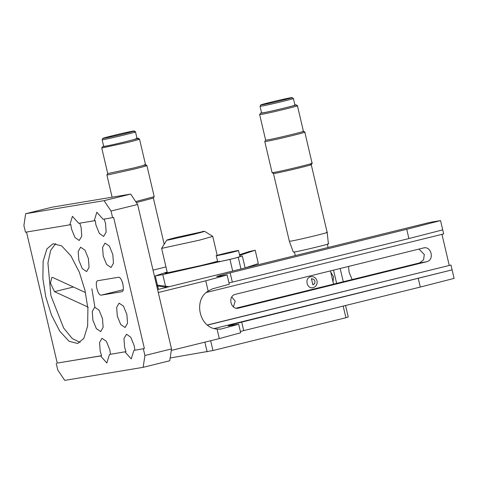 <?xml version="1.0" encoding="UTF-8"?>
<svg xmlns="http://www.w3.org/2000/svg" width="478" height="478" viewBox="0 0 478 478"><rect width="100%" height="100%" fill="white"/><g stroke="black" fill="none" stroke-linecap="round" stroke-linejoin="round"><path stroke-width="0.72" d="M144.38 348.564L133.876 350.398L144.38 348.564L113.627 217.448L103.129 219.282L96.837 212.25L94.196 220.77L78.727 223.346L72.435 216.313L69.8 224.833L25.465 232.218L23.9 225.55L25.651 213.714L52.239 207.159L130.667 194.092L104.079 200.652L111.039 211.037L112.605 217.705M104.15 219.032L105.519 223.417L106.164 232.135L103.595 236.443L99.364 233.425L95.935 225.019L95.218 220.519L94.196 220.77M109.48 354.461L125.971 351.635L109.48 354.461L106.839 362.981L100.547 355.949L101.575 355.698L100.201 351.306L99.555 342.589L101.987 338.316L106.355 341.304L109.791 349.711L110.502 354.21M26.487 231.967L57.241 363.083L101.575 355.698M125.971 351.635L124.603 347.243L123.957 338.526L126.527 334.224L130.757 337.235L134.187 345.648L134.904 350.147M79.748 223.095L81.123 227.486L81.768 236.198L79.193 240.506L74.968 237.488L71.533 229.082L70.822 224.582L69.8 224.833M118.377 277.276C121.938 276.266 125.511 291.508 121.765 291.717L101.288 295.129C97.727 296.133 94.154 280.897 97.9 280.688L118.377 277.276M92.905 320.194L92.26 311.477L94.692 307.205L99.06 310.192L102.489 318.599L103.134 327.316L100.703 331.589L96.335 328.601L92.905 320.194M117.307 316.131L116.656 307.414L119.088 303.136L123.461 306.123L126.891 314.536L127.536 323.248L125.105 327.526L120.737 324.538L117.307 316.131M78.834 260.193L78.183 251.476L80.615 247.204L84.988 250.185L88.418 258.598L89.063 267.316L86.632 271.588L82.264 268.6L78.834 260.193M103.23 256.13L102.585 247.413L105.017 243.135L109.384 246.122L112.814 254.529L113.465 263.247L111.033 267.525L106.66 264.537L103.23 256.13M84.994 290.337L87.904 308.579L87.641 325.996L83.853 338.346L77.693 343.491L69.077 341.298L59.822 331.272L51.475 315.05L45.786 296.874L42.877 278.632L43.14 261.215L46.928 248.865L53.088 243.72L61.704 245.913L70.959 255.939L79.306 272.161L84.994 290.337M57.241 363.083L100.547 355.949M143.358 348.82L144.918 355.483L171.506 348.928L137.628 204.476L111.039 211.037M56.219 363.334L57.778 370.002L64.745 380.386L143.167 367.319L144.918 355.483M133.876 350.398L131.241 358.918L124.949 351.886M122.918 284.081L122.314 282.014M80.143 342.415L72.238 338.538L63.628 327.98L50.895 295.613L47.925 262.918L50.68 250.347L55.753 243.535M91.854 288.79L94.889 307.151M171.506 348.928L169.756 360.765L143.167 367.319M137.628 204.476L130.667 194.092M25.651 213.714L104.079 200.652M85.496 292.56L52.741 277.491L51.845 277.371L50.441 283.113L54.504 291.67L88.263 307.199M442.724 229.864L440.549 220.597L406.742 229.285L408.911 238.552L442.724 229.864L443.674 233.927L206.412 292.452M207.518 325.094L450.975 265.039L207.386 324.986M449.23 265.332L441.935 234.22M423.311 247.98C431.395 245.584 434.807 260.122 426.537 261.759L238.785 308.071C230.695 310.467 227.289 295.93 235.552 294.293L423.759 247.891M237.871 308.226L238.331 308.167M214.299 328.529L452.104 269.873L450.975 265.039M418.895 249.068L424.291 254.469L423.58 259.799L419.57 262.924L236.228 308.143M406.742 229.285L230.151 272.842C218.374 275.794 214.461 276.989 218.416 276.433L227.128 274.981L229.303 284.255L212.34 288.879L208.175 291.114C192.903 300.059 199.505 328.213 217.072 329.055L220.728 329.109L238.683 324.263L228.191 325.882M229.972 325.715C226.016 326.265 229.93 325.07 241.713 322.118L452.104 269.873L454.1 278.375L420.293 287.063L418.298 278.56M408.911 238.552L228.992 282.94M208.175 291.114L205.761 280.813L158.278 292.524M171.285 350.44L219.312 338.591L217.072 329.055M227.128 274.981L205.761 280.813M219.312 338.591L240.679 332.76L238.683 324.263M216.636 276.607L218.416 276.433M157.585 289.554L430.092 222.336L440.549 220.597M240.374 331.451L420.293 287.063M317.034 280.927C315.946 277.706 313.843 276.302 310.724 276.702C304.169 277.999 306.876 289.531 313.287 287.631C316.239 286.531 317.488 284.296 317.034 280.927M311.088 276.625L310.724 276.702M312.14 281.739L311.542 278.883L313.723 279.224L314.966 281.267L314.757 283.627L312.953 284.727L312.14 281.739M312.929 287.702L313.287 287.631M233.395 306.846L235.224 301.104L231.764 297.047M312.522 283.998L313.114 284.81M311.489 279.594L311.632 278.764M333.046 281.924L333.495 276.744L330.74 272.096M352.149 279.552L349.143 272.376L348.51 266.431M340.175 268.487L343.282 281.739M333.525 270.13L336.632 283.376M330.459 270.883L333.566 284.135M345.558 305.496L348.259 317.016L345.917 317.733L212.973 350.529L170.168 357.986M207.135 351.826L204.871 342.152M212.973 350.529L210.673 340.724M345.917 317.733L343.18 306.081M107.747 173.55L106.893 174.936L108.494 174.787L134.742 168.937C145.348 166.284 148.867 165.203 145.306 165.705M144.027 164.844C147.385 164.372 144.063 165.394 134.049 167.898L107.747 173.568L101.748 148.007L102.603 146.621L103.672 146.208M135.686 201.585L154.203 196.679L146.907 165.549L145.527 164.689L139.54 139.146L138.16 138.285L137.019 138.387M154.203 196.679L153.354 198.053L136.35 202.57M153.032 270.16L165.962 266.897M156.473 281.034L155.631 281.237M138.028 139.289C141.392 138.817 138.064 139.833 128.056 142.342L101.748 148.007M134.163 132.018C143.43 130.404 111.069 138.387 103.481 139.582L102.149 139.707L103.714 146.376L105.046 146.25C112.629 145.055 144.995 137.072 135.728 138.68M102.149 139.707L103.003 138.327L104.246 138.22C95.594 139.725 125.798 132.275 132.878 131.157L134.115 131.026L135.495 131.886L137.061 138.554M136.75 138.429C146.638 136.714 112.115 145.228 104.025 146.501L102.603 146.621M132.878 131.157C141.53 129.652 111.326 137.102 104.246 138.22M217.609 261.418L206.209 264.424L168.513 272.938L165.131 273.35L167.282 272.532L165.131 273.35L170.987 272.466L185.058 269.449L217.609 261.418M217.568 261.257L205.146 264.615L167.354 272.83L161.624 248.363L166.732 240.141L169.027 239.872C164.635 240.595 167.151 239.759 176.585 237.363L204.512 231.28L212.752 236.395L199.416 240.171L161.624 248.387M202.218 231.573C206.616 230.85 204.094 231.687 194.66 234.083L169.027 239.872M167.222 271.97L155.278 275.937L162.795 274.575L232.726 258.718M235.487 258.024L242.334 255.975L239.89 256.423M239.645 255.395L255.198 250.227L248.799 251.673L239.502 254.762M159.628 289.053L158.403 289.274L155.278 275.937M255.198 250.227L258.323 263.563L245.142 267.943L242.334 255.975M162.795 274.575L165.92 287.911M232.69 271.032L229.966 259.405M240.978 268.983L238.247 257.331M236.467 251.159C228.693 253.328 209.537 257.427 218.303 255.043L223.029 253.83C232.708 251.422 243.177 249.343 236.467 251.159L238.498 250.496L239.956 256.716L237.924 257.379C230.151 259.548 210.995 263.647 219.761 261.269M217.729 261.932L216.265 255.706L218.303 255.043M302.747 131.307C309.893 130.255 275.059 138.769 267.148 140.006L265.637 140.15L264.788 141.506L266.383 141.369C274.76 140.06 311.65 131.044 304.074 132.155M328.416 243.828L327.143 232.398L311.244 164.635L312.098 163.249L304.803 132.137L303.416 131.277L297.436 105.728L295.416 104.897C302.472 103.875 266.312 112.641 261.137 113.202L260.498 113.208L261.562 112.79M273.452 173.484L289.351 241.265L290.863 241.121C298.774 239.884 333.608 231.37 326.462 232.416M310.563 164.641C317.715 163.59 282.874 172.104 274.964 173.341L273.464 173.496L272.09 172.648L273.685 172.48C282.062 171.172 318.945 162.156 311.375 163.267M327.783 243.84C334.749 242.83 299.037 251.488 293.928 252.043L293.289 252.067L289.351 241.265M264.782 141.524L272.09 172.648M296.748 105.746C303.9 104.7 269.066 113.214 261.155 114.451L259.644 114.595L260.498 113.208M292.781 98.492C299.091 97.566 268.355 105.076 261.376 106.17L260.038 106.295L261.603 112.963L262.936 112.832C269.921 111.744 300.656 104.228 294.346 105.154M260.038 106.295L260.892 104.909L261.454 104.909C255.282 105.805 286.925 98.133 291.449 97.637L293.384 98.474L294.95 105.142M294.908 104.969L295.416 104.897M291.449 97.637C297.627 96.741 265.983 104.413 261.454 104.909M101.288 295.129L123.187 289.728M73.421 287.003L54.504 291.67M426.537 261.759L419.57 262.924M221.72 328.888L219.713 329.223M232.326 282.11L230.151 272.842M241.713 322.118L243.702 330.621M169.32 286.663L156.527 285.061M166.9 287.26L156.724 285.898M311.74 278.489L311.542 278.889M153.36 198.041L164.193 244.234M112.109 197.181L106.893 174.936M212.752 236.395L217.203 255.36M294.442 251.972L295.29 255.587M327.346 244.252L328.105 247.496M259.644 114.595L265.637 140.15"/></g></svg>
